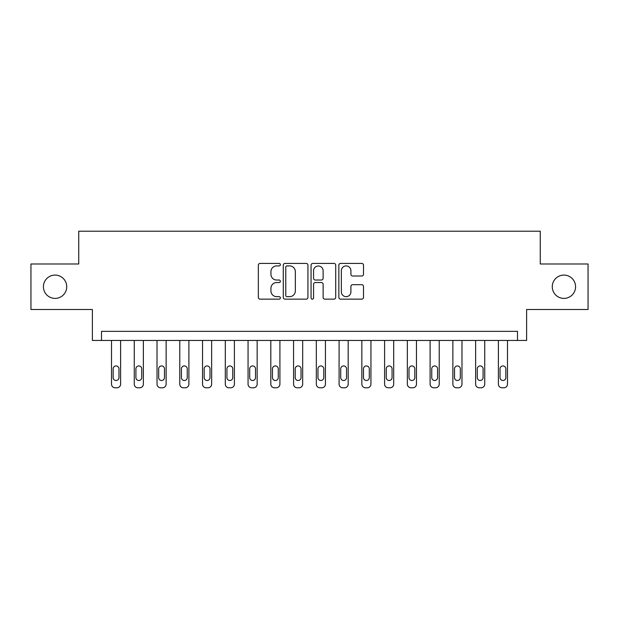 <?xml version="1.0" encoding="UTF-8"?>
<svg xmlns="http://www.w3.org/2000/svg" width="619" height="619" viewBox="0 0 619 619"><rect width="100%" height="100%" fill="white"/><g stroke="black" fill="none" stroke-linecap="round" stroke-linejoin="round"><path stroke-width="0.93" d="M280.368 264.661A1.253 1.253 0 0 0 279.123 263.408L260.135 263.408A1.787 1.787 0 0 0 258.347 265.195L258.347 297.368A1.787 1.787 0 0 0 260.135 299.155L279.123 299.155A1.253 1.253 0 0 0 280.368 297.901A1.253 1.253 0 0 0 279.123 296.648L276.662 296.648A5.718 5.718 0 0 1 270.944 290.93L270.944 288.253A5.718 5.718 0 0 1 276.662 282.535L279.123 282.535A1.253 1.253 0 0 0 280.368 281.281A1.253 1.253 0 0 0 279.123 280.028L276.662 280.028A5.718 5.718 0 0 1 270.944 274.31L270.944 271.633A5.718 5.718 0 0 1 276.662 265.915L279.123 265.915A1.253 1.253 0 0 0 280.368 264.661M552.272 286.744A11.653 11.653 0 0 0 563.924 298.397A11.653 11.653 0 0 0 575.577 286.744A11.653 11.653 0 0 0 563.924 275.091A11.653 11.653 0 0 0 552.272 286.744M43.423 286.744A11.653 11.653 0 0 0 55.076 298.397A11.653 11.653 0 0 0 66.728 286.744A11.653 11.653 0 0 0 55.076 275.091A11.653 11.653 0 0 0 43.423 286.744M361.728 276.012A1.787 1.787 0 0 0 363.515 274.225L363.515 265.195A1.787 1.787 0 0 0 361.728 263.408L340.636 263.408A1.787 1.787 0 0 0 338.848 265.195L338.848 297.368A1.787 1.787 0 0 0 340.636 299.155L361.728 299.155A1.787 1.787 0 0 0 363.515 297.368L363.515 286.465A1.787 1.787 0 0 0 361.728 284.678L352.698 284.678A1.787 1.787 0 0 0 350.911 286.465L350.911 291.866A4.782 4.782 0 0 1 346.137 296.648A4.782 4.782 0 0 1 341.355 291.866L341.355 270.696A4.782 4.782 0 0 1 346.137 265.915A4.782 4.782 0 0 1 350.911 270.696L350.911 274.225A1.787 1.787 0 0 0 352.698 276.012L361.728 276.012M517.499 340.45L526.607 340.45L526.607 309.5L588.05 309.5L588.05 263.988L540.263 263.988L540.263 231.212L78.737 231.212L78.737 263.988L30.95 263.988L30.95 309.5L92.393 309.5L92.393 340.45L517.499 340.45L517.499 331.351L101.501 331.351L101.501 340.45M307.937 265.195A1.787 1.787 0 0 0 306.15 263.408L285.065 263.408A1.787 1.787 0 0 0 283.278 265.195L283.278 297.368A1.787 1.787 0 0 0 285.065 299.155L306.15 299.155A1.787 1.787 0 0 0 307.937 297.368L307.937 265.195M312.85 263.408L333.935 263.408A1.787 1.787 0 0 1 335.722 265.195L335.722 297.368A1.787 1.787 0 0 1 333.935 299.155L324.913 299.155A1.787 1.787 0 0 1 323.126 297.368L323.126 284.322A1.787 1.787 0 0 0 321.338 282.535L315.35 282.535A1.787 1.787 0 0 0 313.562 284.322L313.562 297.901A1.253 1.253 0 0 1 312.316 299.155A1.253 1.253 0 0 1 311.063 297.901L311.063 265.195A1.787 1.787 0 0 1 312.85 263.408M287.03 265.915A1.253 1.253 0 0 0 285.777 267.16L285.777 295.402A1.253 1.253 0 0 0 287.03 296.648L289.622 296.648A5.718 5.718 0 0 0 295.34 290.93L295.34 271.633A5.718 5.718 0 0 0 289.622 265.915L287.03 265.915M323.126 270.782A4.782 4.782 0 0 0 318.344 266A4.782 4.782 0 0 0 313.562 270.782L313.562 278.241A1.787 1.787 0 0 0 315.35 280.028L321.338 280.028A1.787 1.787 0 0 0 323.126 278.241L323.126 270.782M120.612 340.45L120.612 384.144A3.644 3.644 0 0 1 116.976 387.788L115.149 387.788A3.644 3.644 0 0 1 111.513 384.144L111.513 340.45M118.972 377.59L118.972 368.854A2.909 2.909 0 0 0 116.063 365.937A2.909 2.909 0 0 0 113.153 368.854L113.153 377.59A2.909 2.909 0 0 0 116.063 380.499A2.909 2.909 0 0 0 118.972 377.59M143.368 340.45L143.368 384.144A3.644 3.644 0 0 1 139.732 387.788L137.913 387.788A3.644 3.644 0 0 1 134.269 384.144L134.269 340.45M141.736 377.59L141.736 368.854A2.909 2.909 0 0 0 138.818 365.937A2.909 2.909 0 0 0 135.909 368.854L135.909 377.59A2.909 2.909 0 0 0 138.818 380.499A2.909 2.909 0 0 0 141.736 377.59M166.132 340.45L166.132 384.144A3.644 3.644 0 0 1 162.488 387.788L160.669 387.788A3.644 3.644 0 0 1 157.025 384.144L157.025 340.45M164.492 377.59L164.492 368.854A2.909 2.909 0 0 0 161.574 365.937A2.909 2.909 0 0 0 158.665 368.854L158.665 377.59A2.909 2.909 0 0 0 161.574 380.499A2.909 2.909 0 0 0 164.492 377.59M188.888 340.45L188.888 384.144A3.644 3.644 0 0 1 185.243 387.788L183.425 387.788A3.644 3.644 0 0 1 179.781 384.144L179.781 340.45M187.248 377.59L187.248 368.854A2.909 2.909 0 0 0 184.338 365.937A2.909 2.909 0 0 0 181.421 368.854L181.421 377.59A2.909 2.909 0 0 0 184.338 380.499A2.909 2.909 0 0 0 187.248 377.59M211.644 340.45L211.644 384.144A3.644 3.644 0 0 1 207.999 387.788L206.181 387.788A3.644 3.644 0 0 1 202.537 384.144L202.537 340.45M210.003 377.59L210.003 368.854A2.909 2.909 0 0 0 207.094 365.937A2.909 2.909 0 0 0 204.177 368.854L204.177 377.59A2.909 2.909 0 0 0 207.094 380.499A2.909 2.909 0 0 0 210.003 377.59M234.4 340.45L234.4 384.144A3.644 3.644 0 0 1 230.763 387.788L228.937 387.788A3.644 3.644 0 0 1 225.301 384.144L225.301 340.45M232.759 377.59L232.759 368.854A2.909 2.909 0 0 0 229.85 365.937A2.909 2.909 0 0 0 226.933 368.854L226.933 377.59A2.909 2.909 0 0 0 229.85 380.499A2.909 2.909 0 0 0 232.759 377.59M257.156 340.45L257.156 384.144A3.644 3.644 0 0 1 253.519 387.788L251.693 387.788A3.644 3.644 0 0 1 248.057 384.144L248.057 340.45M255.523 377.59L255.523 368.854A2.909 2.909 0 0 0 252.606 365.937A2.909 2.909 0 0 0 249.697 368.854L249.697 377.59A2.909 2.909 0 0 0 252.606 380.499A2.909 2.909 0 0 0 255.523 377.59M279.912 340.45L279.912 384.144A3.644 3.644 0 0 1 276.275 387.788L274.457 387.788A3.644 3.644 0 0 1 270.812 384.144L270.812 340.45M278.279 377.59L278.279 368.854A2.909 2.909 0 0 0 275.362 365.937A2.909 2.909 0 0 0 272.453 368.854L272.453 377.59A2.909 2.909 0 0 0 275.362 380.499A2.909 2.909 0 0 0 278.279 377.59M302.676 340.45L302.676 384.144A3.644 3.644 0 0 1 299.031 387.788L297.213 387.788A3.644 3.644 0 0 1 293.568 384.144L293.568 340.45M301.035 377.59L301.035 368.854A2.909 2.909 0 0 0 298.118 365.937A2.909 2.909 0 0 0 295.209 368.854L295.209 377.59A2.909 2.909 0 0 0 298.118 380.499A2.909 2.909 0 0 0 301.035 377.59M325.432 340.45L325.432 384.144A3.644 3.644 0 0 1 321.787 387.788L319.969 387.788A3.644 3.644 0 0 1 316.324 384.144L316.324 340.45M323.791 377.59L323.791 368.854A2.909 2.909 0 0 0 320.882 365.937A2.909 2.909 0 0 0 317.965 368.854L317.965 377.59A2.909 2.909 0 0 0 320.882 380.499A2.909 2.909 0 0 0 323.791 377.59M348.188 340.45L348.188 384.144A3.644 3.644 0 0 1 344.543 387.788L342.725 387.788A3.644 3.644 0 0 1 339.088 384.144L339.088 340.45M346.547 377.59L346.547 368.854A2.909 2.909 0 0 0 343.638 365.937A2.909 2.909 0 0 0 340.721 368.854L340.721 377.59A2.909 2.909 0 0 0 343.638 380.499A2.909 2.909 0 0 0 346.547 377.59M370.943 340.45L370.943 384.144A3.644 3.644 0 0 1 367.307 387.788L365.481 387.788A3.644 3.644 0 0 1 361.844 384.144L361.844 340.45M369.303 377.59L369.303 368.854A2.909 2.909 0 0 0 366.394 365.937A2.909 2.909 0 0 0 363.477 368.854L363.477 377.59A2.909 2.909 0 0 0 366.394 380.499A2.909 2.909 0 0 0 369.303 377.59M393.699 340.45L393.699 384.144A3.644 3.644 0 0 1 390.063 387.788L388.237 387.788A3.644 3.644 0 0 1 384.6 384.144L384.6 340.45M392.067 377.59L392.067 368.854A2.909 2.909 0 0 0 389.15 365.937A2.909 2.909 0 0 0 386.241 368.854L386.241 377.59A2.909 2.909 0 0 0 389.15 380.499A2.909 2.909 0 0 0 392.067 377.59M416.463 340.45L416.463 384.144A3.644 3.644 0 0 1 412.819 387.788L411.001 387.788A3.644 3.644 0 0 1 407.356 384.144L407.356 340.45M414.823 377.59L414.823 368.854A2.909 2.909 0 0 0 411.906 365.937A2.909 2.909 0 0 0 408.997 368.854L408.997 377.59A2.909 2.909 0 0 0 411.906 380.499A2.909 2.909 0 0 0 414.823 377.59M439.219 340.45L439.219 384.144A3.644 3.644 0 0 1 435.575 387.788L433.757 387.788A3.644 3.644 0 0 1 430.112 384.144L430.112 340.45M437.579 377.59L437.579 368.854A2.909 2.909 0 0 0 434.662 365.937A2.909 2.909 0 0 0 431.753 368.854L431.753 377.59A2.909 2.909 0 0 0 434.662 380.499A2.909 2.909 0 0 0 437.579 377.59M461.975 340.45L461.975 384.144A3.644 3.644 0 0 1 458.331 387.788L456.513 387.788A3.644 3.644 0 0 1 452.868 384.144L452.868 340.45M460.335 377.59L460.335 368.854A2.909 2.909 0 0 0 457.426 365.937A2.909 2.909 0 0 0 454.508 368.854L454.508 377.59A2.909 2.909 0 0 0 457.426 380.499A2.909 2.909 0 0 0 460.335 377.59M484.731 340.45L484.731 384.144A3.644 3.644 0 0 1 481.087 387.788L479.268 387.788A3.644 3.644 0 0 1 475.632 384.144L475.632 340.45M483.091 377.59L483.091 368.854A2.909 2.909 0 0 0 480.182 365.937A2.909 2.909 0 0 0 477.264 368.854L477.264 377.59A2.909 2.909 0 0 0 480.182 380.499A2.909 2.909 0 0 0 483.091 377.59M507.487 340.45L507.487 384.144A3.644 3.644 0 0 1 503.851 387.788L502.024 387.788A3.644 3.644 0 0 1 498.388 384.144L498.388 340.45M505.847 377.59L505.847 368.854A2.909 2.909 0 0 0 502.938 365.937A2.909 2.909 0 0 0 500.028 368.854L500.028 377.59A2.909 2.909 0 0 0 502.938 380.499A2.909 2.909 0 0 0 505.847 377.59"/></g></svg>
